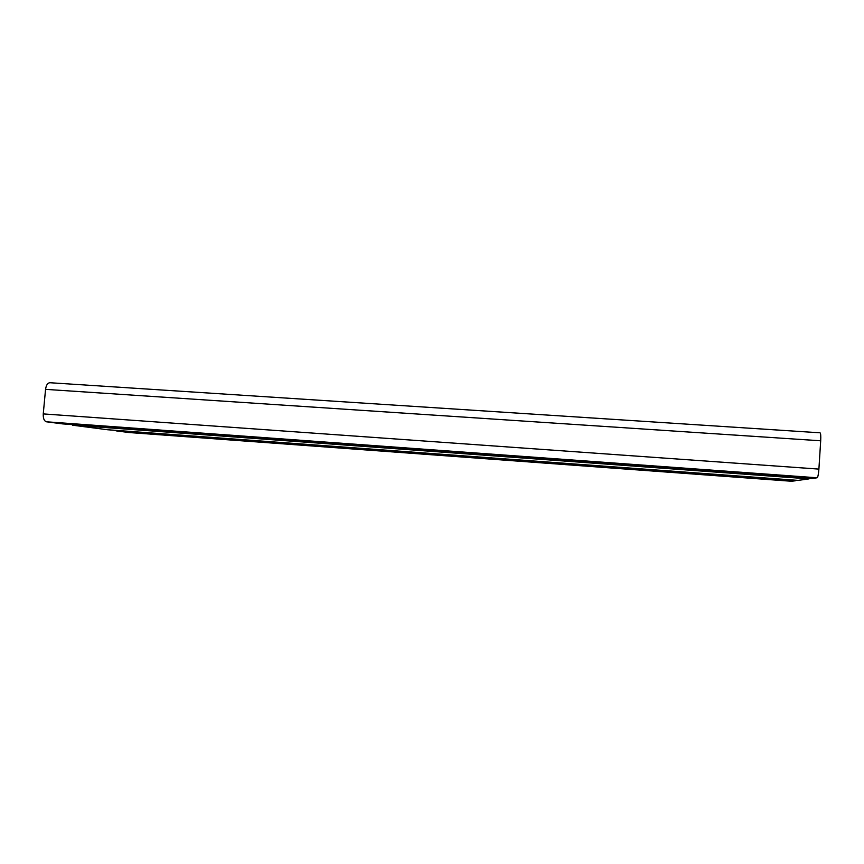 <?xml version="1.0" encoding="UTF-8"?>
<svg xmlns="http://www.w3.org/2000/svg" width="864" height="864" viewBox="0 0 864 864"><rect width="100%" height="100%" fill="white"/><g stroke="black" fill="none" stroke-linecap="round" stroke-linejoin="round"><path stroke-width="1.3" d="M809.039 478.256L808.996 478.894L798.131 480.384L107.687 429.764L72.457 425.174L808.996 478.894M72.511 424.613L72.457 425.174M50.112 382.763L49.939 382.73C47.639 382.882 46.181 385.085 45.554 389.362L43.254 413.91C43.081 418.414 44.14 421.038 46.451 421.794L62.618 423.889L812.063 478.472L817.139 477.781C817.916 477.166 818.5 474.271 818.899 469.098L820.692 440.791C820.93 435.845 820.714 433.177 820.033 432.799L819.979 432.81M116.132 430.38L795.56 480.74L791.662 481.27M116.089 430.855L128.93 432.518M795.593 480.2L795.56 480.74M46.451 421.794L817.139 477.781M43.254 413.91L818.899 469.098M45.554 389.362L820.692 440.791M128.79 432.508L791.705 481.27L128.801 432.508M49.939 382.73L820.033 432.799"/></g></svg>
